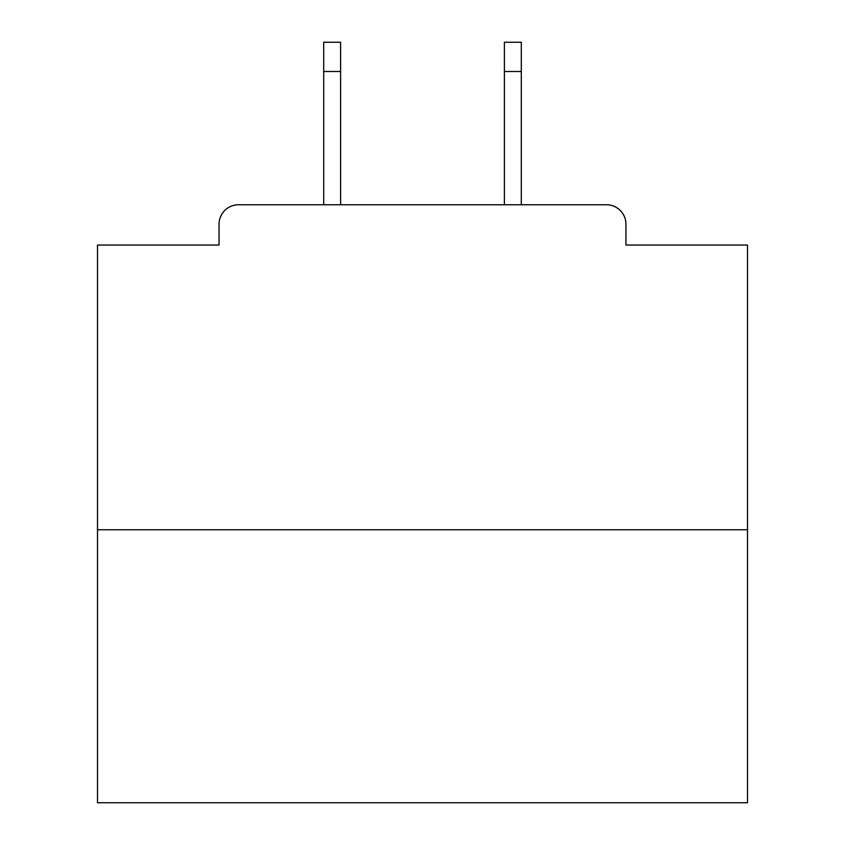 <?xml version="1.0" encoding="UTF-8"?>
<svg xmlns="http://www.w3.org/2000/svg" width="845" height="845" viewBox="0 0 845 845"><rect width="100%" height="100%" fill="white"/><g stroke="black" fill="none" stroke-linecap="round" stroke-linejoin="round"><path stroke-width="1.27" d="M625.955 245.05L625.955 224.252L625.955 245.05L747.498 245.05L747.498 802.75L97.502 802.75L97.502 245.05L219.045 245.05L219.045 224.252L219.045 245.05M747.498 529.752L97.502 529.752M625.955 224.252A19.498 19.498 0 0 0 606.446 204.754L238.554 204.754A19.498 19.498 0 0 0 219.045 224.252M606.446 204.754L523.9 204.754M321.1 204.754L238.554 204.754M340.598 71.498L323.698 71.498L323.698 42.25L340.598 42.25L340.598 204.754M323.698 71.498L323.698 204.754M521.302 42.25L521.302 71.498L504.402 71.498L504.402 42.25L521.302 42.25M504.402 204.754L504.402 71.498M521.302 204.754L521.302 71.498"/></g></svg>
